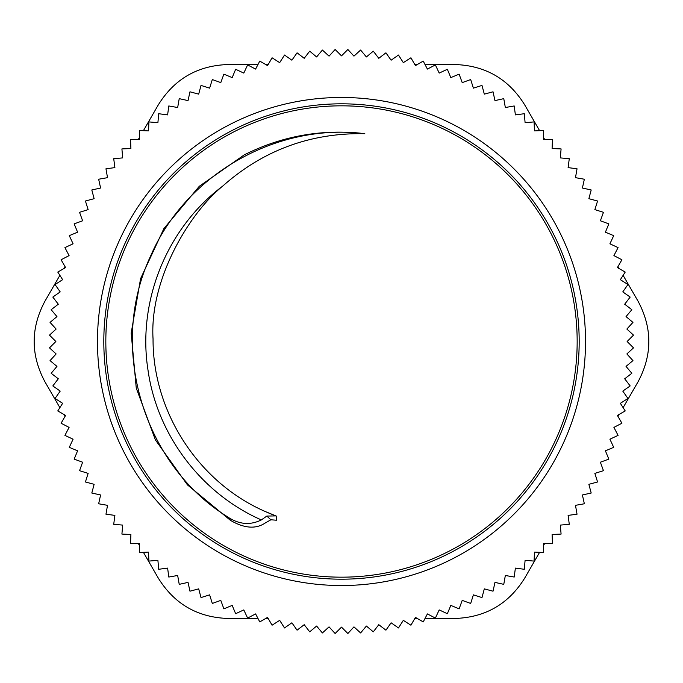 <?xml version="1.0" encoding="UTF-8"?>
<svg xmlns="http://www.w3.org/2000/svg" width="683" height="683" viewBox="0 0 683 683"><rect width="100%" height="100%" fill="white"/><g stroke="black" fill="none" stroke-linecap="round" stroke-linejoin="round"><path stroke-width="1.02" d="M540.262 214.872A235.678 235.678 0 0 1 351.779 576.947A235.678 235.678 0 0 1 132.451 232.681A235.678 235.678 0 0 1 540.262 214.872M276.282 516.041L276.282 520.335A190.352 190.352 0 0 1 275.847 520.173L270.869 519.78L266.822 516.075L275.898 515.896A186.322 186.322 0 0 0 276.282 516.041L275.898 515.896A186.322 186.322 0 0 1 265.585 511.661L275.898 515.896M244.599 154.708C282.557 135.738 322.632 128.728 364.833 133.689C310.381 132.724 262.87 150.311 222.308 186.459M266.822 516.075L261.358 519.925C201.4 493.57 157.158 435.165 148.032 370.314C137.121 301.527 166.678 228.37 222.274 186.433C188.107 214.547 149.44 280.5 153.052 338.939C152.719 411.994 198.488 482.659 265.585 511.661M364.833 133.689C277.05 122.547 186.186 174.208 150.9 255.399C108.025 345.786 142.047 463.364 226.995 516.476L231.042 520.685C244.48 528.394 255.843 529.197 265.124 523.067L270.869 519.78M244.557 154.657L199.282 186.288L163.86 228.634L140.57 278.698L131.179 333.125L136.267 388.106L155.391 439.895L187.441 484.887L230.043 520.019M276.282 520.335L275.847 520.173M534.473 552.095L543.472 552.487L543.472 543.472L552.487 543.472L552.095 534.473L561.093 534.08L560.308 525.099L569.28 524.313L568.111 515.383L577.041 514.205L575.479 505.335L584.349 503.772L582.403 494.97L591.196 493.024L588.866 484.315L597.574 481.985L594.859 473.387L603.456 470.681L600.374 462.212L608.843 459.13L605.394 450.806L613.718 447.356L609.91 439.195L618.072 435.387L613.915 427.396L621.906 423.229L617.398 415.426L625.201 410.918L620.36 403.32L627.959 398.479L622.794 391.103L630.178 385.929L624.689 378.783L631.835 373.294L626.046 366.395L632.953 360.598L626.866 353.956L633.508 347.869L627.131 341.5L633.508 335.131L626.866 329.044L632.953 322.402L626.046 316.605L631.835 309.706L624.689 304.217L630.178 297.071L622.794 291.897L627.959 284.521L620.36 279.68L625.201 272.082L617.398 267.574L621.906 259.771L613.915 255.604L618.072 247.613L609.91 243.805L613.718 235.644L605.394 232.194L608.843 223.87L600.374 220.788L603.456 212.319L594.859 209.613L597.574 201.015L588.866 198.685L591.196 189.976L582.403 188.03L584.349 179.228L575.479 177.665L577.041 168.795L568.111 167.617L569.28 158.687L560.308 157.901L561.093 148.92L552.095 148.527L552.487 139.528L543.472 139.528L543.472 130.513L534.473 130.905L534.08 121.907L525.099 122.692L524.313 113.719L515.383 114.889L514.205 105.959L505.335 107.521L503.772 98.651L494.97 100.597L493.024 91.804L484.315 94.134L481.985 85.426L473.387 88.141L470.681 79.544L462.212 82.626L459.13 74.157L450.806 77.606L447.356 69.282L439.195 73.09L435.387 64.928L427.396 69.085L423.229 61.094L415.426 65.602L410.918 57.799L403.32 62.64L398.479 55.041L391.103 60.206L385.929 52.822L378.783 58.311L373.294 51.165L366.395 56.954L360.598 50.047L353.956 56.134L347.869 49.492L341.5 55.869L335.131 49.492L329.044 56.134L322.402 50.047L316.605 56.954L309.706 51.165L304.217 58.311L297.071 52.822L291.897 60.206L284.521 55.041L279.68 62.64L272.082 57.799L267.574 65.602L259.771 61.094L255.604 69.085L247.613 64.928L243.805 73.09L235.644 69.282L232.194 77.606L223.87 74.157L220.788 82.626L212.319 79.544L209.613 88.141L201.015 85.426L198.685 94.134L189.976 91.804L188.03 100.597L179.228 98.651L177.665 107.521L168.795 105.959L167.617 114.889L158.687 113.719L157.901 122.692L148.92 121.907L148.527 130.905L139.528 130.513L139.528 139.528L130.513 139.528L130.905 148.527L121.907 148.92L122.692 157.901L113.719 158.687L114.889 167.617L105.959 168.795L107.521 177.665L98.651 179.228L100.597 188.03L91.804 189.976L94.134 198.685L85.426 201.015L88.141 209.613L79.544 212.319L82.626 220.788L74.157 223.87L77.606 232.194L69.282 235.644L73.09 243.805L64.928 247.613L69.085 255.604L61.094 259.771L65.602 267.574L57.799 272.082L62.64 279.68L55.041 284.521L60.206 291.897L52.822 297.071L58.311 304.217L51.165 309.706L56.954 316.605L50.047 322.402L56.134 329.044L49.492 335.131L55.869 341.5L49.492 347.869L56.134 353.956L50.047 360.598L56.954 366.395L51.165 373.294L58.311 378.783L52.822 385.929L60.206 391.103L55.041 398.479L62.64 403.32L57.799 410.918L65.602 415.426L61.094 423.229L69.085 427.396L64.928 435.387L73.09 439.195L69.282 447.356L77.606 450.806L74.157 459.13L82.626 462.212L79.544 470.681L88.141 473.387L85.426 481.985L94.134 484.315L91.804 493.024L100.597 494.97L98.651 503.772L107.521 505.335L105.959 514.205L114.889 515.383L113.719 524.313L122.692 525.099L121.907 534.08L130.905 534.473L130.513 543.472L139.528 543.472L139.528 552.487L148.527 552.095L148.92 561.093L157.901 560.308L158.687 569.28L167.617 568.111L168.795 577.041L177.665 575.479L179.228 584.349L188.03 582.403L189.976 591.196L198.685 588.866L201.015 597.574L209.613 594.859L212.319 603.456L220.788 600.374L223.87 608.843L232.194 605.394L235.644 613.718L243.805 609.91L247.613 618.072L255.604 613.915L259.771 621.906L267.574 617.398L272.082 625.201L279.68 620.36L284.521 627.959L291.897 622.794L297.071 630.178L304.217 624.689L309.706 631.835L316.605 626.046L322.402 632.953L329.044 626.866L335.131 633.508L341.5 627.131L347.869 633.508L353.956 626.866L360.598 632.953L366.395 626.046L373.294 631.835L378.783 624.689L385.929 630.178L391.103 622.794L398.479 627.959L403.32 620.36L410.918 625.201L415.426 617.398L423.229 621.906L427.396 613.915L435.387 618.072L439.195 609.91L447.356 613.718L450.806 605.394L459.13 608.843L462.212 600.374L470.681 603.456L473.387 594.859L481.985 597.574L484.315 588.866L493.024 591.196L494.97 582.403L503.772 584.349L505.335 575.479L514.205 577.041L515.383 568.111L524.313 569.28L525.099 560.308L534.08 561.093L534.473 552.095M472.619 547.314A244.036 244.036 0 0 0 454.178 125.04A244.036 244.036 0 0 0 97.703 352.146A244.036 244.036 0 0 0 472.619 547.314M261.358 519.925C249.91 525.577 238.461 524.433 226.995 516.485M143.396 130.684L158.336 104.815C174.413 78.955 197.669 65.525 228.113 64.535L257.978 64.535M64.987 266.507L63.75 268.641M59.882 275.351L44.941 301.212C30.581 328.071 30.581 354.929 44.941 381.788L59.882 407.649M139.528 137.394L138.299 139.528M138.299 543.472L139.528 545.606M143.396 552.316L158.336 578.185C174.413 604.045 197.669 617.475 228.113 618.465L257.978 618.465M63.75 414.359L64.987 416.493M414.812 618.465L417.279 618.465M425.022 618.465L454.887 618.465C485.331 617.475 508.587 604.045 524.664 578.185L539.604 552.316M265.721 618.465L268.188 618.465M618.013 416.493L619.25 414.359M623.118 407.649L638.059 381.788C652.419 354.929 652.419 328.071 638.059 301.212L623.118 275.351M543.472 545.606L544.701 543.472M425.022 64.535L454.887 64.535C485.331 65.525 508.587 78.955 524.664 104.815L539.604 130.684M417.279 64.535L414.812 64.535M544.701 139.528L543.472 137.394M268.188 64.535L265.721 64.535M619.25 268.641L618.013 266.507M541.96 213.788A237.693 237.693 0 0 0 130.666 231.75A237.693 237.693 0 0 0 351.865 578.962A237.693 237.693 0 0 0 541.96 213.788"/></g></svg>
